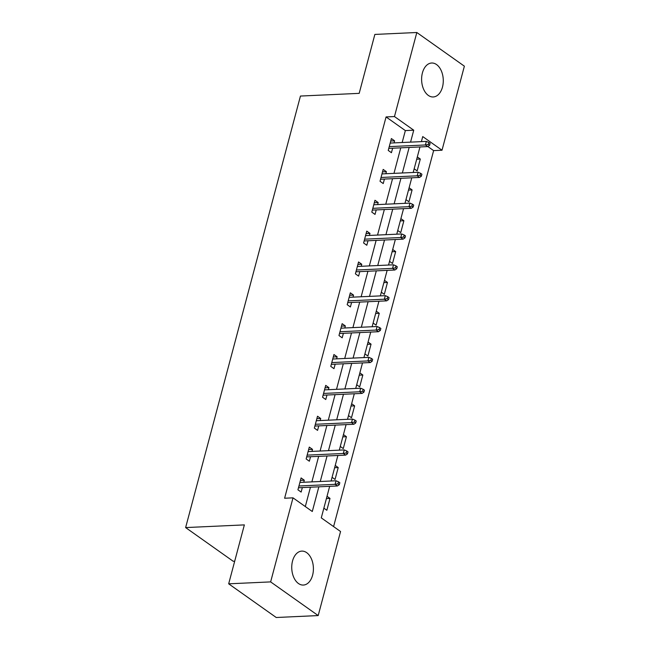 <?xml version="1.0" encoding="UTF-8"?>
<svg xmlns="http://www.w3.org/2000/svg" width="650" height="650" viewBox="0 0 650 650"><rect width="100%" height="100%" fill="white"/><g stroke="black" fill="none" stroke-linecap="round" stroke-linejoin="round"><path stroke-width="0.97" d="M292.549 560.983A16.989 10.814 -92.6 0 1 301.795 551.111A16.989 10.814 -92.6 0 1 312.601 575.185A16.989 10.814 -92.6 0 1 303.355 585.057A16.989 10.814 -92.6 0 1 292.549 560.983M422.419 72.889A16.989 10.814 -92.6 0 1 431.665 63.017A16.989 10.814 -92.6 0 1 442.471 87.092A16.989 10.814 -92.6 0 1 433.225 96.964A16.989 10.814 -92.6 0 1 422.419 72.889M234.707 561.186L233.179 561.259L185.624 527.581L300.446 96.054L359.182 93.356L374.863 34.426L416.821 32.5L464.376 66.178L442.016 150.231L422.736 136.573L421.387 141.627M333.588 526.581L433.623 150.613L442.016 150.231M329.672 486.322L321.279 517.871L340.559 531.521L318.191 615.574L270.636 581.896L293.004 497.843L312.284 511.501L318.849 486.826M270.636 581.896L228.678 583.822L276.234 617.5L318.191 615.574M433.623 150.613L427.838 146.518M417.316 156.934L420.306 159.047L417.146 170.909L414.164 168.797M409.11 187.785L412.092 189.898L408.939 201.76L405.949 199.648M400.904 218.636L403.886 220.748L400.733 232.611L397.743 230.498M392.689 249.486L395.679 251.599L392.519 263.469L389.537 261.349M384.483 280.337L387.465 282.449L384.312 294.32L381.322 292.199M376.277 311.188L379.259 313.3L376.106 325.171L373.116 323.058M368.062 342.038L371.053 344.159L367.892 356.021L364.91 353.909M359.856 372.889L362.838 375.009L359.686 386.872L356.696 384.759M351.65 403.748L354.632 405.86L351.479 417.723L348.489 415.61M343.436 434.598L346.426 436.711L343.265 448.573L340.283 446.461M335.229 465.449L338.211 467.561L335.059 479.432L332.069 477.311M327.023 496.299L330.005 498.412L326.852 510.282L323.863 508.162M402.171 142.513L405.348 130.593L386.067 116.935L284.611 498.233L293.004 497.843M305.305 506.561L310.456 487.207M311.878 481.878L318.662 456.357M320.084 451.027L326.877 425.506M328.291 420.176L335.083 394.656M336.505 389.326L343.298 363.797M344.711 358.475L351.504 332.946M352.918 327.624L359.71 302.096M361.132 296.774L367.924 271.245M369.338 265.923L376.131 240.394M377.544 235.064L384.337 209.544M385.759 204.214L392.551 178.693M393.965 173.363L400.757 147.834M394.054 142.886L394.599 140.839L391.389 138.564L388.229 150.434L391.438 152.709L392.641 148.208M385.848 173.737L386.392 171.689L383.175 169.414L380.023 181.285L383.232 183.56L384.426 179.059M377.634 204.588L378.178 202.548L374.969 200.265L371.808 212.136L375.026 214.411L376.22 209.918M369.428 235.438L369.972 233.399L366.762 231.124L363.602 242.986L366.811 245.261L368.014 240.768M361.221 266.289L361.766 264.249L358.548 261.974L355.396 273.837L358.605 276.112L359.799 271.619M353.007 297.139L353.551 295.1L350.342 292.825L347.181 304.688L350.399 306.963L351.593 302.469M344.801 327.998L345.345 325.951L342.136 323.676L338.975 335.538L342.184 337.821L343.387 333.32M336.594 358.849L337.139 356.801L333.921 354.526L330.769 366.397L333.978 368.672L335.173 364.171M328.38 389.699L328.924 387.652L325.715 385.377L322.554 397.248L325.772 399.523L326.966 395.021M320.174 420.55L320.718 418.503L317.509 416.227L314.348 428.098L317.558 430.373L318.76 425.872M311.967 451.401L312.512 449.361L309.294 447.086L306.142 458.949L309.351 461.224L310.546 456.731M303.753 482.251L304.298 480.212L301.088 477.937L297.928 489.799L301.145 492.074L302.339 487.581M228.678 583.822L244.359 524.891L185.624 527.581M386.067 116.935L394.461 116.553L416.821 32.5M410.564 142.131L413.741 130.203L394.461 116.553M320.263 481.496L327.056 455.967M328.477 450.645L335.27 425.116M336.684 419.794L343.476 394.266M344.89 388.944L351.683 363.415M353.104 358.093L359.897 332.564M361.311 327.234L368.103 301.714M369.517 296.384L376.309 270.863M377.731 265.533L384.524 240.004M385.938 234.682L392.73 209.154M394.144 203.832L400.936 178.303M402.358 172.981L409.151 147.452M419.973 146.957L413.181 172.486M411.767 177.808L404.974 203.336M403.553 208.658L396.76 234.187M395.346 239.509L388.554 265.037M387.14 270.368L380.348 295.888M378.926 301.218L372.133 326.739M370.719 332.069L363.927 357.589M362.513 362.919L355.721 388.448M354.299 393.77L347.506 419.299M346.092 424.621L339.3 450.149M337.886 455.471L331.094 481M405.348 130.593L413.741 130.203M390.731 141.018L394.599 140.839M416.715 159.209L420.306 159.047M408.501 190.06L412.092 189.898M382.525 171.868L386.392 171.689M400.294 220.911L403.886 220.748M374.319 202.719L378.178 202.548M392.088 251.761L395.679 251.599M366.104 233.569L369.972 233.399M383.874 282.62L387.465 282.449M357.898 264.428L361.766 264.249M375.668 313.471L379.259 313.3M349.692 295.279L353.551 295.1M367.461 344.321L371.053 344.159M341.477 326.129L345.345 325.951M359.247 375.172L362.838 375.009M333.271 356.98L337.139 356.801M351.041 406.023L354.632 405.86M325.065 387.831L328.924 387.652M342.834 436.873L346.426 436.711M316.851 418.681L320.718 418.503M334.62 467.724L338.211 467.561M308.644 449.532L312.512 449.361M326.414 498.582L330.005 498.412M300.438 480.391L304.298 480.212M388.773 148.387L427.708 146.599L425.401 144.966L389.244 146.624M428.301 144.438L429.593 145.348L430.113 143.366L428.829 142.456L428.301 144.438L425.401 144.966L426.343 141.407L390.187 143.065M427.708 146.599L429.593 145.348M428.829 142.456L426.343 141.407M380.567 179.237L419.502 177.45L417.186 175.817L381.03 177.474M420.095 175.289L421.379 176.199L421.907 174.224L420.623 173.314L420.095 175.289L417.186 175.817L418.137 172.258L381.981 173.916M419.502 177.45L421.379 176.199M420.623 173.314L418.137 172.258M372.352 210.088L411.296 208.309L408.98 206.668L372.824 208.325M411.889 206.139L413.173 207.049L413.701 205.075L412.409 204.165L411.889 206.139L408.98 206.668L409.931 203.109L373.774 204.766M411.296 208.309L413.173 207.049M412.409 204.165L409.931 203.109M364.146 240.947L403.081 239.159L400.774 237.518L364.618 239.176M403.674 236.99L404.958 237.9L405.486 235.926L404.202 235.016L403.674 236.99L400.774 237.518L401.716 233.959L365.56 235.617M403.081 239.159L404.958 237.9M404.202 235.016L401.716 233.959M355.94 271.798L394.875 270.01L392.559 268.369L356.403 270.026M395.468 267.841L396.752 268.751L397.28 266.776L395.996 265.866L395.468 267.841L392.559 268.369L393.51 264.81L357.354 266.467M394.875 270.01L396.752 268.751M395.996 265.866L393.51 264.81M347.726 302.648L386.669 300.861L384.353 299.219L348.197 300.877M387.262 298.691L388.546 299.601L389.074 297.627L387.782 296.717L387.262 298.691L384.353 299.219L385.296 295.661L349.148 297.318M386.669 300.861L388.546 299.601M387.782 296.717L385.296 295.661M339.519 333.499L378.454 331.711L376.147 330.07L339.991 331.736M379.048 329.55L380.331 330.46L380.859 328.477L379.576 327.567L379.048 329.55L376.147 330.07L377.089 326.511L340.933 328.169M378.454 331.711L380.331 330.46M379.576 327.567L377.089 326.511M331.313 364.349L370.248 362.562L367.933 360.929L331.776 362.586M370.841 360.401L372.125 361.311L372.653 359.328L371.369 358.418L370.841 360.401L367.933 360.929L368.883 357.362L332.727 359.027M370.248 362.562L372.125 361.311M371.369 358.418L368.883 357.362M323.099 395.2L362.042 393.412L359.726 391.779L323.57 393.437M362.635 391.251L363.919 392.161L364.447 390.179L363.155 389.269L362.635 391.251L359.726 391.779L360.669 388.221L324.521 389.878M362.042 393.412L363.919 392.161M363.155 389.269L360.669 388.221M314.892 426.051L353.827 424.271L351.52 422.63L315.364 424.288M354.421 422.102L355.704 423.012L356.233 421.038L354.949 420.128L354.421 422.102L351.52 422.63L352.463 419.071L316.306 420.729M353.827 424.271L355.704 423.012M354.949 420.128L352.463 419.071M306.686 456.901L345.621 455.122L343.306 453.481L307.149 455.138M346.214 452.952L347.498 453.863L348.026 451.888L346.743 450.978L346.214 452.952L343.306 453.481L344.256 449.922L308.1 451.579M345.621 455.122L347.498 453.863M346.743 450.978L344.256 449.922M298.472 487.76L337.415 485.973L335.099 484.331L298.943 485.989M338.008 483.803L339.292 484.713L339.82 482.739L338.528 481.829L338.008 483.803L335.099 484.331L336.042 480.773L299.894 482.43M337.415 485.973L339.292 484.713M338.528 481.829L336.042 480.773"/></g></svg>
